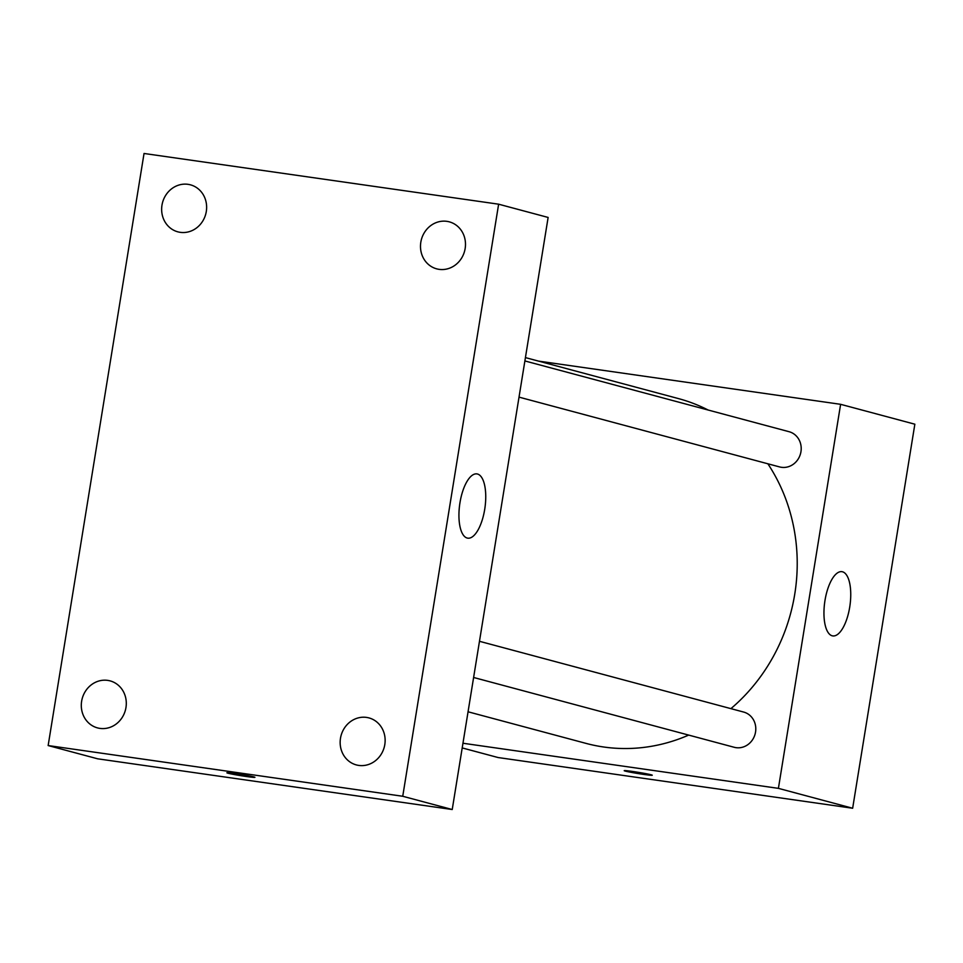 <?xml version="1.0" encoding="UTF-8"?>
<svg xmlns="http://www.w3.org/2000/svg" width="963" height="963" viewBox="0 0 963 963"><rect width="100%" height="100%" fill="white"/><g stroke="black" fill="none" stroke-linecap="round" stroke-linejoin="round"><path stroke-width="1.44" d="M538.486 361.101L840.615 404.316L914.85 424.202L852.652 808.246L498.064 757.532L462.204 747.926M468.066 711.789L586.034 743.388A178.48 163.987 -75 0 0 688.677 735.094M730.917 708.636A178.48 163.987 -75 0 0 767.848 463.769M708.13 410.021A178.48 163.987 -75 0 0 678.397 398.574L525.425 357.598M840.615 404.316L778.405 788.36L462.962 743.243M473.615 677.483L734.215 747.288A18.237 16.756 -75 0 0 755.124 733.999A18.237 16.756 -75 0 0 743.653 712.054L479.478 641.298M524.883 360.944L789.058 431.701A18.237 16.756 105 0 1 800.771 452.67A18.237 16.756 105 0 1 781.426 467.296A18.237 16.756 105 0 1 779.621 466.935L519.021 397.129M778.405 788.36L852.652 808.246M842.529 571.793A32.453 12.736 -81.9 0 1 849.835 606.353A32.453 12.736 -81.9 0 1 832.754 635.917A32.453 12.736 -81.9 0 1 824.749 601.995A32.453 12.736 -81.9 0 1 841.939 571.673A32.453 12.736 -81.9 0 1 842.529 571.793M652.252 775.203A14.192 0.614 9.2 0 1 643.645 774.384A14.192 0.614 9.2 0 1 624.217 770.677A14.192 0.614 9.2 0 1 638.337 772.338A14.192 0.614 9.2 0 1 652.252 775.215A14.192 0.614 9.2 0 1 643.645 774.396A14.192 0.614 9.2 0 1 624.217 770.665M548.128 217.445L452.225 809.522L97.648 758.808L48.15 745.555L144.041 153.478L498.629 204.192L548.128 217.445M498.629 204.192L402.739 796.269L48.15 745.555M402.739 796.269L452.225 809.522M254.93 777.31A14.192 0.614 9.2 0 1 246.323 776.491A14.192 0.614 9.2 0 1 226.895 772.783A14.192 0.614 9.2 0 1 241.003 774.445A14.192 0.614 9.2 0 1 254.93 777.322A14.192 0.614 9.2 0 1 246.323 776.503A14.192 0.614 9.2 0 1 226.895 772.771M459.965 502.722A32.453 12.736 -81.9 0 1 476.938 473.904A32.453 12.736 -81.9 0 1 484.943 507.838A32.453 12.736 -81.9 0 1 467.741 538.161A32.453 12.736 -81.9 0 1 459.965 502.722M384.803 744.58A24.34 22.366 -75 0 0 368.937 717.904A24.34 22.366 -75 0 0 366.53 717.411A24.34 22.366 -75 0 0 340.733 736.936A24.34 22.366 -75 0 0 356.346 764.923A24.34 22.366 -75 0 0 384.803 744.58M465.153 248.526A24.34 22.366 -75 0 0 449.288 221.839A24.34 22.366 -75 0 0 446.88 221.346A24.34 22.366 -75 0 0 421.072 240.87A24.34 22.366 -75 0 0 436.696 268.858A24.34 22.366 -75 0 0 465.153 248.526M206.299 211.499A24.34 22.366 -75 0 0 190.433 184.824A24.34 22.366 -75 0 0 188.026 184.33A24.34 22.366 -75 0 0 162.229 203.843A24.34 22.366 -75 0 0 177.842 231.842A24.34 22.366 -75 0 0 206.299 211.499M125.96 707.564A24.34 22.366 -75 0 0 110.095 680.877A24.34 22.366 -75 0 0 107.687 680.384A24.34 22.366 -75 0 0 81.879 699.908A24.34 22.366 -75 0 0 97.492 727.896A24.34 22.366 -75 0 0 125.96 707.564"/></g></svg>
